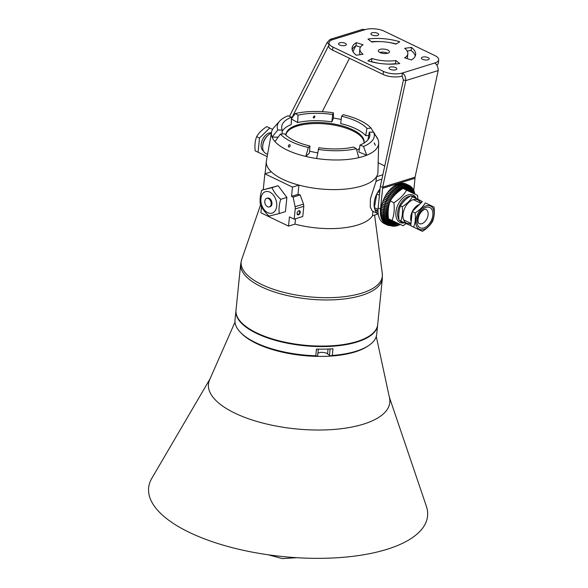 <?xml version="1.0" encoding="UTF-8"?>
<svg xmlns="http://www.w3.org/2000/svg" width="588" height="588" viewBox="0 0 588 588"><rect width="100%" height="100%" fill="white"/><g stroke="black" fill="none" stroke-linecap="round" stroke-linejoin="round"><path stroke-width="0.88" d="M271.832 213.194A11.216 7.578 -107.2 0 0 276.147 200.559A11.216 7.578 -107.2 0 0 265.754 191.614A11.216 7.578 -107.2 0 0 261.44 204.242A11.216 7.578 -107.2 0 0 271.832 213.194M279.3 213.532L269.106 216.083C265.085 212.547 262.174 208.652 260.359 204.411C259.727 200.023 260.212 195.282 261.807 190.189L271.994 187.638C273.795 191.857 276.705 195.753 280.741 199.303C279.153 204.381 278.668 209.122 279.3 213.532L285.437 211.629L286.885 197.406L280.741 199.303M286.885 197.406L278.139 185.742L261.807 190.189M278.139 185.742L271.994 187.638M269.326 206.932L270.12 206.689A4.483 3.028 -107.2 0 0 271.796 201.89A4.483 3.028 -107.2 0 0 268.003 198.024A4.483 3.028 -107.2 0 0 267.466 198.119L266.68 198.362A4.483 3.028 -107.2 0 0 265.048 200.148A5.608 5.608 0 0 0 266.974 206.373A4.483 3.028 -107.2 0 0 268.797 207.02A4.483 3.028 -107.2 0 0 269.326 206.932A4.483 3.028 -107.2 0 0 271.002 202.132A4.483 3.028 -107.2 0 0 267.209 198.266A4.483 3.028 -107.2 0 0 266.68 198.362M297.072 213.393A1.852 1.154 115.7 0 0 297.587 214.333A1.852 1.154 115.7 0 0 298.888 213.936A1.852 1.154 115.7 0 0 299.689 212.268A1.852 1.154 115.7 0 0 299.189 211.004A1.852 1.154 115.7 0 0 298.131 211.195M297.087 213.29A2.242 1.404 115.7 0 0 297.072 213.532A2.242 1.404 115.7 0 0 298.55 214.826A2.242 1.404 115.7 0 0 300.24 212.312A2.242 1.404 115.7 0 0 298.241 211.099A2.242 1.404 115.7 0 0 297.087 213.29M380.069 188.946A16.824 10.503 115.7 0 0 378.216 213.789M378.224 213.819L372.16 210.901L370.286 207.064L370.396 198.788L375.967 181.626A16.824 10.503 -64.3 0 1 379.723 179.722A16.824 10.503 -64.3 0 1 381.847 179.318M265.078 173.747L266.335 161.369A56.066 21.969 5.8 0 0 271.311 171.821L264.865 173.813L292.479 187.109L298.932 185.117A56.066 21.969 5.8 0 0 361.569 186.036A56.066 21.969 5.8 0 0 376.46 176.76L375.967 181.626M372.954 211.283L372.498 215.759A56.066 21.969 -174.2 0 1 357.607 225.035A56.066 21.969 -174.2 0 1 294.97 224.124L288.517 226.115L260.903 212.812L261.513 206.785M294.191 219.155L295.227 208.953A5.608 3.785 -107.2 0 0 295.103 206.704L303.504 204.109L303.812 206.3L302.776 216.502L294.191 219.155L289.458 216.876L288.517 226.115M295.514 218.743L294.97 224.124A56.066 21.969 -174.2 0 0 372.498 215.759L378.246 213.988M298.932 185.117L297.991 194.356L291.545 196.348L292.479 187.109M303.504 204.109L300.196 194.922A56.066 21.969 -174.2 0 1 297.991 194.356M376.46 176.76L382.832 174.79M384.75 165.978L378.18 162.81M264.865 173.813L263.248 189.74M295.103 206.704L293.118 197.105L291.545 196.348M300.196 194.922L293.118 197.105M382.369 278.484L377.687 324.605A71.207 27.901 -174.2 0 1 332.654 345.722A71.207 27.901 -174.2 0 1 256.684 332.904A71.207 27.901 -174.2 0 1 236.001 310.214L240.69 264.093L241.719 259.44A70.957 27.798 5.8 0 0 261.77 284.563A70.957 27.798 5.8 0 0 340.467 297.102A70.957 27.798 5.8 0 0 382.303 273.721L382.369 278.484A71.207 27.901 -174.2 0 1 337.336 299.601A71.207 27.901 -174.2 0 1 261.366 286.79A71.207 27.901 -174.2 0 1 240.69 264.093M377.658 324.863A71.207 27.901 -174.2 0 1 377.636 325.12A71.207 27.901 -174.2 0 1 332.595 346.236A71.207 27.901 -174.2 0 1 256.633 333.418A71.207 27.901 -174.2 0 1 235.95 310.729L235.009 319.968A71.207 27.901 5.8 0 0 240.558 332.47A71.207 27.901 5.8 0 0 255.692 342.657A71.207 27.901 5.8 0 0 315.785 355.755L316.462 349.088A71.207 27.901 -174.2 0 0 332.955 348.757L332.279 355.431A71.207 27.901 5.8 0 0 368.75 345.494L368.206 345.862A70.648 27.68 -174.2 0 1 330.625 355.814A2.242 0.882 -174.2 0 1 329.817 355.542A2.242 0.882 -174.2 0 1 329.464 355.328L330.111 348.941M317.865 353.491A5.329 2.087 -174.2 0 1 326.715 353.351A5.329 2.087 -174.2 0 1 327.553 353.858L329.464 355.328M368.75 345.494A71.207 27.901 5.8 0 0 376.695 334.359L377.636 325.12M318.306 349.132L317.652 355.564A2.242 0.882 -174.2 0 1 317.652 355.6A2.242 0.882 -174.2 0 1 317.138 356.085A70.648 27.68 -174.2 0 1 256.037 343.047A70.648 27.68 -174.2 0 1 241.014 332.94L240.558 332.47M317.138 356.085L315.785 355.755M332.279 355.431L330.625 355.814M416.304 198.546A15.141 9.452 115.7 0 0 402.221 198.678A15.141 9.452 115.7 0 0 396.628 218.582A15.141 9.452 115.7 0 0 404.625 222.808M406.212 223.565L403.023 225.741L392.071 220.507C394.063 215.267 394.666 209.343 393.879 202.735C399.509 199.229 403.758 195.047 406.631 190.181L417.576 195.414L417.877 199.295M417.576 195.414L403.015 188.439C397.363 191.967 393.107 196.149 390.263 200.986C388.271 206.234 387.668 212.158 388.455 218.765L392.071 220.507M390.263 200.986L393.879 202.735M403.015 188.439L406.631 190.181M339.658 42.814A3.925 1.536 5.8 0 0 338.512 43.747A3.925 1.536 5.8 0 0 340.849 45.423A3.925 1.536 5.8 0 0 345.178 45.474A3.925 1.536 5.8 0 0 346.325 44.541A3.925 1.536 5.8 0 0 343.987 42.865A3.925 1.536 5.8 0 0 339.658 42.814M390.16 67.128A3.925 1.536 5.8 0 0 389.013 68.061A3.925 1.536 5.8 0 0 391.351 69.737A3.925 1.536 5.8 0 0 395.68 69.788A3.925 1.536 5.8 0 0 396.826 68.855A3.925 1.536 5.8 0 0 394.489 67.179A3.925 1.536 5.8 0 0 390.16 67.128M372.042 32.81A3.925 1.536 5.8 0 0 370.903 33.744A3.925 1.536 5.8 0 0 373.24 35.42A3.925 1.536 5.8 0 0 377.57 35.471A3.925 1.536 5.8 0 0 378.709 34.538A3.925 1.536 5.8 0 0 376.371 32.862A3.925 1.536 5.8 0 0 372.042 32.81M422.544 57.124A3.925 1.536 5.8 0 0 421.405 58.058A3.925 1.536 5.8 0 0 423.735 59.733A3.925 1.536 5.8 0 0 428.071 59.785A3.925 1.536 5.8 0 0 429.211 58.851A3.925 1.536 5.8 0 0 426.873 57.176A3.925 1.536 5.8 0 0 422.544 57.124M379.914 49.399A5.608 2.198 5.8 0 0 378.282 50.73A5.608 2.198 5.8 0 0 381.619 53.126A5.608 2.198 5.8 0 0 387.808 53.199A5.608 2.198 5.8 0 0 389.44 51.869A5.608 2.198 5.8 0 0 386.103 49.473A5.608 2.198 5.8 0 0 379.914 49.399M332.948 39.587A13.458 5.27 5.8 0 0 329.03 42.784A13.458 5.27 5.8 0 0 332.94 47.069L383.442 71.391A13.458 5.27 5.8 0 0 402.39 73.015L434.775 63.012A13.458 5.27 5.8 0 0 438.692 59.814A13.458 5.27 5.8 0 0 434.782 55.529L384.287 31.208A13.458 5.27 5.8 0 0 365.339 29.584L332.948 39.587L330.052 39.403L327.046 42.652L289.458 116.358M329.03 42.784L328.721 45.864A13.458 5.27 5.8 0 0 332.624 50.149L383.126 74.47A13.458 5.27 5.8 0 0 402.074 76.095L402.39 73.015C404.618 74.522 405.757 77.043 405.808 80.578L382.656 187.175L380.274 186.587L403.427 79.99L405.808 80.578L438.2 70.567C438.148 67.047 437.009 64.526 434.775 63.012M436.788 65.062A13.458 5.27 5.8 0 0 438.383 62.894L438.692 59.814M360.246 54.655A24.108 9.445 -174.2 0 1 359.562 51.942L359.878 48.863A24.108 9.445 -174.2 0 1 363.083 44.769L356.313 42.637A31.958 12.524 5.8 0 0 352.065 48.069A31.958 12.524 5.8 0 0 356.299 55.213L363.068 54.25A24.108 9.445 -174.2 0 1 359.878 48.863M360.488 47.128L356.005 45.717A31.958 12.524 5.8 0 0 352.153 49.635M395.981 63.967L395.54 63.629A24.108 9.445 -174.2 0 1 385.721 64.011M379.488 63.379A24.108 9.445 -174.2 0 1 371.535 61.564L371.212 61.755M387.668 53.243A5.608 2.198 5.8 0 0 379.745 52.435M407.851 53.736A24.108 9.445 -174.2 0 1 404.647 57.83L411.409 59.961A31.958 12.524 5.8 0 0 415.657 54.53A31.958 12.524 5.8 0 0 411.431 47.385L404.662 48.348A24.108 9.445 -174.2 0 1 407.851 53.736L407.535 56.816A24.108 9.445 -174.2 0 1 406.925 58.55M415.26 56.044A31.958 12.524 5.8 0 0 411.115 50.465L407.168 51.024M396.202 43.924A31.958 12.524 5.8 0 0 387.926 42.299M381.693 41.667A31.958 12.524 5.8 0 0 371.432 41.711M371.851 58.484L367.941 60.821A31.958 12.524 5.8 0 0 399.759 63.555L395.856 60.549A24.108 9.445 -174.2 0 1 371.851 58.484L371.535 61.564M367.97 39.043L371.873 42.049A24.108 9.445 -174.2 0 1 395.878 44.115L399.789 41.777A31.958 12.524 5.8 0 0 367.97 39.043M411.115 50.465L411.431 47.385M395.54 63.629L395.856 60.549M356.005 45.717L356.313 42.637M403.427 79.99L402.074 76.095M380.51 209.056A22.991 14.355 115.7 0 0 386.728 224.763L384.361 223.624A22.991 14.355 -64.3 0 1 378.143 207.909L380.51 209.056L382.619 188.278A6.725 4.542 -107.2 0 0 382.656 187.175L415.047 177.172L438.2 70.567M415.047 177.172A6.725 4.542 72.8 0 1 415.01 178.274L413.768 190.505M378.143 207.909L380.252 187.138A3.366 2.271 -107.2 0 0 380.274 186.587M386.728 224.763A22.991 14.355 115.7 0 0 390.675 225.674M328.905 44.004L327.046 42.652M330.052 39.403L362.436 29.4L365.339 29.584M322.253 111.669L349.485 58.271M352.91 51.56L355.843 45.82M328.765 45.408L291.457 118.563M374.166 143.016L375.357 145.339L374.328 142.958M313.999 118.063L315.021 116.38L314.168 115.946L313.154 117.629L313.999 118.063M289.862 144.692C288.421 144.979 288.01 145.773 288.627 147.059C290.09 146.772 290.501 145.978 289.862 144.692L289.355 144.67M363.935 143.119A39.249 15.376 5.8 0 0 364.082 142.267A39.249 15.376 5.8 0 0 340.717 125.494A39.249 15.376 5.8 0 0 297.418 125.001A39.249 15.376 5.8 0 0 285.988 134.329A39.249 15.376 5.8 0 0 285.966 135.203M309.553 151.145A39.249 15.376 5.8 0 0 317.571 152.814M364.009 142.774A39.249 15.376 5.8 0 0 340.011 126.369A39.249 15.376 5.8 0 0 297.315 126.023A39.249 15.376 5.8 0 0 285.959 134.843M375.129 135.012A53.875 21.109 -174.2 0 1 378.025 139.54A53.875 21.109 -174.2 0 1 378.672 143.112A53.875 21.109 -174.2 0 1 366.706 155.225A53.875 21.109 -174.2 0 1 362.943 156.548A53.875 21.109 -174.2 0 1 358.776 157.672A53.875 21.109 -174.2 0 1 316.616 158.51A53.875 21.109 -174.2 0 1 305.789 156.43A53.875 21.109 -174.2 0 1 274.949 141.583A53.875 21.109 -174.2 0 1 272.053 137.055A53.875 21.109 -174.2 0 1 271.531 132.234A53.875 21.109 -174.2 0 1 274.118 127.265L279.66 121.121A48.782 19.11 -174.2 0 1 288.039 115.785L291.508 117.196A44.291 17.353 -174.2 0 0 281.667 127.162A44.291 17.353 -174.2 0 0 282.203 130.088L282.108 133.976M378.672 143.112L377.944 172.049A56.066 21.969 -174.2 0 1 361.569 186.036A56.066 21.969 -174.2 0 1 298.961 185.124A56.066 21.969 -174.2 0 1 266.43 160.722L271.531 132.234M291.45 118.725L295.227 113.565A48.782 19.11 -174.2 0 1 333.389 112.808L333.462 118.085A53.875 21.109 -174.2 0 1 341.187 119.467M378.025 139.54L373.74 132.241A48.782 19.11 -174.2 0 1 363.494 146.441L366.706 155.225L358.864 152.035L360.025 145.03A44.291 17.353 -174.2 0 0 369.764 136.115A44.291 17.353 -174.2 0 0 369.33 132.138L368.051 139.305A43.733 17.133 -174.2 0 1 368.147 139.577M331.875 121.885L332.69 114.491A44.291 17.353 -174.2 0 0 298.035 115.182L297.653 122.569A43.733 17.133 -174.2 0 1 331.875 121.885L333.462 118.085M280.417 134.086L284.585 133.814A44.291 17.353 -174.2 0 0 309.942 146.022L309.413 153.02L305.789 156.43L308.34 147.529A48.782 19.11 -174.2 0 1 280.417 134.086L274.949 141.583M288.627 147.059L289.149 147.081M282.166 131.602A43.733 17.133 -174.2 0 1 291.214 124.553L291.508 117.196M282.203 130.088L277.793 129.985A48.782 19.11 -174.2 0 1 279.66 121.121M278.146 137.195L272.053 137.055L277.793 129.985M309.942 146.022L308.34 147.529M358.776 157.672L356.313 148.661L353.506 147.044A44.291 17.353 -174.2 0 1 318.843 147.728L316.616 158.51M356.313 148.661A48.782 19.11 -174.2 0 1 318.145 149.411M363.494 146.441L360.025 145.03M369.33 132.138L373.74 132.241M341.599 116.203L340.665 123.576A43.733 17.133 -174.2 0 1 365.699 135.63L366.949 128.412A44.291 17.353 -174.2 0 0 341.599 116.203L343.201 114.689A48.782 19.11 -174.2 0 1 371.124 128.14L366.949 128.412M371.124 128.14L373.505 132.234M356.695 150.072A39.249 15.376 5.8 0 0 359.437 148.58M297.653 122.569L291.435 118.996M368.742 135.431L365.699 135.63M298.035 115.182L295.227 113.565M333.389 112.808L332.69 114.491M405.823 199.435A13.179 8.232 115.7 0 0 405.463 199.729A13.179 8.232 115.7 0 0 402.861 202.493M398.958 219.559A14.016 8.754 -64.3 0 1 404.706 198.817A14.016 8.754 -64.3 0 1 410.211 196.142M411.152 196.083A14.016 8.754 -64.3 0 1 413.636 196.642A14.016 8.754 -64.3 0 1 415.591 198.207M378.025 211.636L374.879 209.446A16.824 10.503 -64.3 0 1 374.38 207.623L376.79 193.944A16.824 10.503 -64.3 0 1 377.981 191.828L379.944 190.174M399.311 209.894A13.179 8.232 115.7 0 0 398.782 214.083M403.912 222.462A14.016 8.754 -64.3 0 1 401.472 221.904A14.016 8.754 -64.3 0 1 399.531 220.36M379.694 192.651L377.981 191.828M378.033 209.379L374.38 207.623M376.79 193.944L379.429 195.216M374.879 209.446L378.003 210.952M269.694 142.472L267.775 153.218M262.667 146.985L262.674 146.243A10.092 6.306 -64.3 0 1 264.159 140.253A10.092 6.306 -64.3 0 1 267.937 135.328L268.51 134.858A11.216 7.005 115.7 0 0 262.667 146.985A11.216 7.005 115.7 0 0 265.776 153.453A11.216 7.005 115.7 0 0 265.783 153.461L267.577 154.321M263.49 151.079A10.092 6.306 -64.3 0 1 262.579 139.496A10.092 6.306 -64.3 0 1 271.435 132.756M266.842 126.604L272.582 129.36L266.842 126.604C262.344 129.411 258.94 132.756 256.64 136.644C255.052 140.841 254.567 145.581 255.199 150.866L266.827 156.437L267.275 155.989M269.716 127.986L259.514 138.026L256.64 136.644M259.514 138.026L258.066 152.248M271.355 133.197A11.216 7.005 115.7 0 0 268.51 134.858M393.556 226.152L393.681 226.218A22.146 13.833 115.7 0 0 394.695 226.182L395.599 222.198M393.681 226.218L394.908 221.867M391.02 192.938A22.146 13.833 115.7 0 0 390.138 194.106L387.374 192.776A22.146 13.833 115.7 0 1 388.264 191.607L391.02 192.938L393.431 196.539M387.712 193.18L387.374 192.776M392.813 197.296L390.138 194.106M389.33 190.336A22.146 13.833 115.7 0 0 388.396 191.438L391.16 192.768A22.146 13.833 115.7 0 1 392.093 191.666L389.33 190.336M393.57 196.37L391.16 192.768M392.093 191.666L394.203 195.65M394.717 226.108L394.849 226.167A22.146 13.833 115.7 0 0 395.886 226.027L396.466 222.609M394.849 226.167L395.731 222.264M387.249 192.96A22.146 13.833 115.7 0 0 386.412 194.187L389.168 195.517A22.146 13.833 115.7 0 1 390.006 194.29L387.249 192.96M386.933 194.687L386.412 194.187M392.078 198.259L389.168 195.517M390.006 194.29L392.681 197.465M392.424 226.071L392.556 226.13A22.146 13.833 115.7 0 0 393.534 226.211L394.776 221.801M392.556 226.13L394.114 221.485M393.203 190.475A22.146 13.833 115.7 0 0 392.233 191.504L389.469 190.174A22.146 13.833 115.7 0 1 390.447 189.145L393.203 190.475L394.989 194.797M394.342 195.488L392.233 191.504M395.908 225.932L396.047 225.998A22.146 13.833 115.7 0 0 397.106 225.741L397.407 223.058M396.047 225.998L396.606 222.683M391.123 199.369L388.154 197.186A22.146 13.833 115.7 0 0 387.433 198.509L384.67 197.186A22.146 13.833 115.7 0 1 385.397 195.855L388.154 197.186M389.05 195.708A22.146 13.833 115.7 0 0 388.271 196.987L385.507 195.657A22.146 13.833 115.7 0 1 386.287 194.378L389.05 195.708L391.946 198.443M386.47 196.37L385.507 195.657M391.365 199.273L388.271 196.987M391.336 225.858L391.468 225.924A22.146 13.833 115.7 0 0 392.409 226.115L393.989 221.426M391.468 225.924L393.35 221.125M394.357 189.38A22.146 13.833 115.7 0 0 393.35 190.328L390.586 188.998A22.146 13.833 115.7 0 1 391.593 188.05L394.357 189.38L395.798 193.989M395.136 194.65L393.35 190.328M397.113 225.63L397.26 225.696A22.146 13.833 115.7 0 0 398.333 225.329L398.421 223.55M397.26 225.696L397.547 223.131M384.67 197.186L390.638 200.383M390.675 200.324L387.433 198.509M389.859 225.336L387.095 224.006A22.146 13.833 115.7 0 1 386.684 223.793L389.447 225.123A22.146 13.833 115.7 0 0 389.859 225.336A22.146 13.833 115.7 0 0 390.3 225.527L390.425 225.586A22.146 13.833 115.7 0 0 391.329 225.888L393.225 221.059M390.425 225.586L392.6 220.765M395.54 188.381A22.146 13.833 115.7 0 0 394.511 189.248L391.748 187.917A22.146 13.833 115.7 0 1 392.777 187.05L395.54 188.381L396.628 193.217M395.952 193.849L394.511 189.248M414.863 194.106A22.146 13.833 115.7 0 0 414.746 193.503L414.584 193.423M414.312 193.842L414.746 193.503M398.341 225.197L398.488 225.27A22.146 13.833 115.7 0 0 399.568 224.8L399.561 224.087M398.488 225.27L398.576 223.624M389.447 225.123L391.858 220.404M392.475 220.706L390.3 225.527M387.33 198.715A22.146 13.833 115.7 0 0 386.676 200.074L383.913 198.744A22.146 13.833 115.7 0 1 384.574 197.384L390.55 200.515M390.094 201.464L386.676 200.074M393.989 186.161A22.146 13.833 115.7 0 0 392.931 186.933L395.695 188.263A22.146 13.833 115.7 0 1 396.746 187.491L393.989 186.161M396.782 193.077L395.695 188.263M396.746 187.491L397.481 192.467M414.246 192.122L414.4 192.195A22.146 13.833 115.7 0 1 414.702 193.327L414.15 193.761M413.166 193.29L414.4 192.195M399.561 224.645L399.722 224.719A22.146 13.833 115.7 0 0 400.281 224.432M399.722 224.719L399.722 224.168M390.042 201.603L383.824 198.95A22.146 13.833 115.7 0 0 383.236 200.346L385.993 201.677A22.146 13.833 115.7 0 1 386.581 200.28L383.824 198.95M386.581 200.28L390.02 201.669M389.565 202.625L385.993 201.677M385.765 223.205L388.521 224.535A22.146 13.833 115.7 0 0 389.322 225.05L386.559 223.727A22.146 13.833 115.7 0 1 385.765 223.205L385.772 223.183M388.521 224.535L391.108 220.044M391.733 220.346L389.322 225.05M413.82 190.902L413.967 190.968A22.146 13.833 115.7 0 1 414.349 192.033L413.019 193.217M412.137 192.798L413.967 190.968M397.973 186.705A22.146 13.833 115.7 0 0 396.907 187.381L394.144 186.051A22.146 13.833 115.7 0 1 395.21 185.374L397.973 186.705L398.355 191.747M397.635 192.335L396.907 187.381M384.905 222.507L387.668 223.837A22.146 13.833 115.7 0 0 388.411 224.454L385.647 223.124A22.146 13.833 115.7 0 1 384.905 222.507L384.934 222.47M387.668 223.837L390.344 219.677M390.983 219.986L388.411 224.454M383.155 200.552L385.912 201.882A22.146 13.833 115.7 0 0 385.397 203.294L382.641 201.963A22.146 13.833 115.7 0 1 383.155 200.552L384.302 200.861M385.912 201.882L389.631 202.875M389.344 203.845L385.397 203.294M411.997 192.732L413.901 190.821A22.146 13.833 115.7 0 0 413.438 189.836L413.305 189.762M411.196 192.349L413.438 189.836M396.444 184.706A22.146 13.833 115.7 0 0 395.371 185.286L398.135 186.609A22.146 13.833 115.7 0 1 399.208 186.036L396.444 184.706M398.51 191.622L398.135 186.609M399.208 186.036L399.252 191.041M384.126 221.691L386.889 223.021A22.146 13.833 115.7 0 0 387.565 223.734L384.802 222.404A22.146 13.833 115.7 0 1 384.126 221.691L384.162 221.639M386.889 223.021L389.557 219.302M390.219 219.618L387.565 223.734M382.567 202.176A22.146 13.833 115.7 0 0 382.126 203.595L384.89 204.925A22.146 13.833 115.7 0 1 385.331 203.507L383.28 202.272M389.035 205.028L384.89 204.925M385.331 203.507L389.285 204.058M397.679 184.162A22.146 13.833 115.7 0 0 396.606 184.632L399.362 185.962A22.146 13.833 115.7 0 1 400.443 185.492L397.679 184.162M399.414 190.924L399.362 185.962M400.443 185.492L400.185 190.358M412.695 188.726L412.827 188.792A22.146 13.833 115.7 0 1 413.364 189.696L411.056 192.283M410.321 191.931L412.827 188.792M382.068 203.808L384.831 205.139A22.146 13.833 115.7 0 0 384.471 206.564L381.708 205.234A22.146 13.833 115.7 0 1 382.068 203.808L382.59 203.823M384.831 205.139L388.991 205.234M388.778 206.197L384.471 206.564M383.42 220.765L386.184 222.095A22.146 13.833 115.7 0 0 386.794 222.903L384.03 221.573A22.146 13.833 115.7 0 1 383.42 220.765L383.472 220.706M386.184 222.095L388.734 218.905M389.425 219.236L386.794 222.903M410.189 191.864L412.747 188.667A22.146 13.833 115.7 0 0 412.137 187.851L412.004 187.792M409.498 191.534L412.137 187.851M401.67 185.066A22.146 13.833 115.7 0 0 400.597 185.426L397.841 184.095A22.146 13.833 115.7 0 1 398.907 183.735L401.67 185.066L401.156 189.667M400.347 190.24L400.597 185.426M382.803 219.736A22.146 13.833 115.7 0 0 383.339 220.64L386.103 221.97A22.146 13.833 115.7 0 1 385.566 221.066L382.869 219.662M388.602 218.839L386.103 221.97M385.566 221.066L388.367 217.928M381.656 205.447L384.42 206.77A22.146 13.833 115.7 0 0 384.14 208.189L381.377 206.858A22.146 13.833 115.7 0 1 381.656 205.447L382.068 205.41M384.42 206.77L388.741 206.403M388.565 207.351L384.14 208.189M409.366 191.468L412.041 187.741A22.146 13.833 115.7 0 0 411.365 187.021L411.24 186.962M408.704 191.159L411.365 187.021M400.127 183.434A22.146 13.833 115.7 0 0 399.068 183.691L401.832 185.014A22.146 13.833 115.7 0 1 402.89 184.764L400.127 183.434M401.317 189.556L401.832 185.014M402.89 184.764L402.17 188.983M382.266 218.611L385.03 219.941A22.146 13.833 115.7 0 0 385.493 220.926L382.729 219.596A22.146 13.833 115.7 0 1 382.266 218.611L382.347 218.53M385.03 219.941L388.264 216.7M388.352 217.722L385.493 220.926M381.347 207.072A22.146 13.833 115.7 0 0 381.149 208.475L383.905 209.806A22.146 13.833 115.7 0 1 384.104 208.402L381.678 207.005M388.403 208.497L383.905 209.806M384.104 208.402L388.536 207.557M408.579 191.093L411.262 186.925A22.146 13.833 115.7 0 0 410.52 186.308L410.395 186.249M407.94 190.791L410.52 186.308M401.317 183.258A22.146 13.833 115.7 0 0 400.281 183.405L403.045 184.735A22.146 13.833 115.7 0 1 404.081 184.588L401.317 183.258M402.339 188.873L403.045 184.735M404.081 184.588L403.192 188.528M381.12 208.681L383.883 210.012A22.146 13.833 115.7 0 0 383.773 211.386L381.009 210.056A22.146 13.833 115.7 0 1 381.12 208.681L381.406 208.6M383.883 210.012L388.374 208.703M388.271 209.637L383.773 211.386M381.818 217.398L384.581 218.729A22.146 13.833 115.7 0 0 384.964 219.787L382.207 218.464A22.146 13.833 115.7 0 1 381.818 217.398L381.921 217.31M384.581 218.729L388.183 215.524M388.249 216.502L384.964 219.787M407.815 190.732L410.409 186.22A22.146 13.833 115.7 0 0 409.608 185.705L409.483 185.646M407.19 190.431L409.608 185.705M402.486 183.213A22.146 13.833 115.7 0 0 401.472 183.25L404.235 184.573A22.146 13.833 115.7 0 1 405.25 184.544L402.486 183.213M403.331 188.586L404.235 184.573M405.25 184.544L404.015 188.917M381.465 216.105A22.146 13.833 115.7 0 0 381.766 217.237L384.53 218.567A22.146 13.833 115.7 0 1 384.229 217.435L381.59 216.009M388.176 215.318L384.53 218.567M384.229 217.435L388.139 214.363M380.995 210.261A22.146 13.833 115.7 0 0 380.965 211.606L383.729 212.937A22.146 13.833 115.7 0 1 383.758 211.592L381.237 210.166M388.19 210.769L383.729 212.937M383.758 211.592L388.256 209.843M407.065 190.372L409.491 185.639A22.146 13.833 115.7 0 0 409.072 185.426A22.146 13.833 115.7 0 0 408.631 185.227L405.874 183.897A22.146 13.833 115.7 0 1 406.308 184.095L409.072 185.426M406.448 190.078L408.631 185.227M406.374 184.625A22.146 13.833 115.7 0 0 405.397 184.551L402.633 183.221A22.146 13.833 115.7 0 1 403.618 183.294L406.374 184.625L404.809 189.292M404.147 188.983L405.397 184.551M380.973 211.798A22.146 13.833 115.7 0 0 381.024 213.106L383.788 214.436A22.146 13.833 115.7 0 1 383.729 213.128L381.171 211.702M388.139 211.893L383.788 214.436M383.729 213.128L388.176 210.967M381.2 214.73L383.964 216.061A22.146 13.833 115.7 0 0 384.185 217.259L381.428 215.928A22.146 13.833 115.7 0 1 381.2 214.73L381.347 214.635M383.964 216.061L388.117 213.224M388.131 214.164L384.185 217.259M408.506 185.176A22.146 13.833 115.7 0 0 407.602 184.875L404.838 183.544A22.146 13.833 115.7 0 1 405.742 183.846L408.506 185.176L406.323 190.02M405.698 189.718L407.602 184.875M404.706 183.507A22.146 13.833 115.7 0 0 403.758 183.316L406.521 184.647A22.146 13.833 115.7 0 1 407.469 184.838L404.706 183.507M404.934 189.358L406.521 184.647M407.469 184.838L405.573 189.659M381.039 213.297A22.146 13.833 115.7 0 0 381.178 214.546L383.942 215.877A22.146 13.833 115.7 0 1 383.802 214.627L381.208 213.194M388.117 213.025L383.942 215.877M383.802 214.627L388.131 212.099M210.026 378.863L151.807 478.338A140.172 54.919 5.8 0 0 221.029 544.51A140.172 54.919 5.8 0 0 386.735 549.39A140.172 54.919 5.8 0 0 426.359 506.224L389.33 397.076M235.002 322.099L209.644 379.73A91.125 35.699 5.8 0 0 257.559 421.64A91.125 35.699 5.8 0 0 363.252 424.213A91.125 35.699 5.8 0 0 389.528 398.002L376.276 336.446M241.249 333.175A70.082 27.46 5.8 0 0 355.064 351.933A70.082 27.46 5.8 0 0 367.926 346.045M432.195 221.11A12.899 8.056 115.7 0 0 430.504 206.013A12.899 8.056 115.7 0 0 417.656 214.164A12.899 8.056 115.7 0 0 419.347 229.269A12.899 8.056 115.7 0 0 432.195 221.11M434.054 207.086C434.686 212.349 434.201 217.09 432.614 221.309C430.328 225.182 426.932 228.526 422.412 231.349L413.651 227.159C415.246 222.97 415.723 218.229 415.099 212.937C419.597 210.136 423 206.792 425.3 202.897L434.054 207.086L425.3 202.897M415.099 212.937L412.225 211.555L410.777 225.777L413.651 227.159M412.225 211.555L422.427 201.515M411.196 221.698A11.216 7.005 -64.3 0 1 412.203 211.776M412.379 211.401A11.216 7.005 -64.3 0 1 419.516 204.381M420.538 203.081A12.899 8.056 115.7 0 0 404.823 207.99A12.899 8.056 115.7 0 0 410.806 223.286M410.931 224.263L409.571 225.167L400.818 220.985C402.405 216.788 402.89 212.047 402.258 206.756C406.764 203.955 410.167 200.611 412.46 196.715L421.221 200.905L421.368 202.551M421.221 200.905L410.667 195.855C406.161 198.656 402.758 202 400.465 205.896C398.87 210.085 398.392 214.826 399.017 220.118L400.818 220.985M400.465 205.896L402.258 206.756M410.667 195.855L412.46 196.715M303.812 206.3L295.227 208.953M328.045 349.037L327.553 353.858M332.624 50.149L332.94 47.069M383.126 74.47L383.442 71.391M382.619 188.278L415.01 178.274M419.163 223.58A7.85 4.902 115.7 0 0 426.984 218.618A7.85 4.902 115.7 0 0 425.962 209.424L425.962 209.424C426.204 209.041 422.978 208.556 419.317 214.848C416.605 221.904 418.803 223.558 419.156 223.572A7.85 4.902 115.7 0 0 419.163 223.58M429.777 207.527A11.216 7.005 -64.3 0 1 431.247 220.662A11.216 7.005 -64.3 0 1 420.075 227.747A11.216 7.005 -64.3 0 1 418.605 214.62A11.216 7.005 -64.3 0 1 429.777 207.527M374.615 215.105L382.303 273.721M260.572 204.881L241.719 259.44M317.652 355.6L318.314 349.132M296.881 557.703L282.343 558.6L268.29 554.793M413.371 199.626L420.736 203.176M403.64 219.839L411.019 223.389"/></g></svg>
